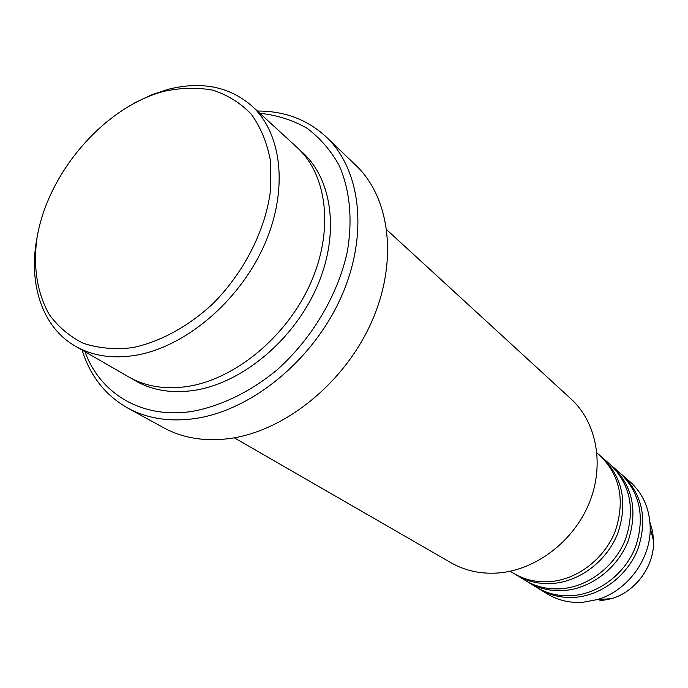 <?xml version="1.0" encoding="UTF-8"?>
<svg xmlns="http://www.w3.org/2000/svg" width="688" height="688" viewBox="0 0 688 688"><rect width="100%" height="100%" fill="white"/><g stroke="black" fill="none" stroke-linecap="round" stroke-linejoin="round"><path stroke-width="1.03" d="M510.204 571.238L513.42 573.199C524.333 579.778 536.545 582.598 550.039 581.644C577.49 579.528 604.563 558.699 615.296 531.033C625.28 500.46 620.129 475.253 599.816 455.404L596.978 452.936M514.916 574.084L516.378 575.005C527.266 581.566 539.435 584.387 552.894 583.45C580.251 581.351 607.229 560.617 617.901 533.054C627.843 502.601 622.683 477.481 602.43 457.683L601.106 456.565M516.378 575.005L525.116 580.345C535.918 586.855 547.983 589.659 561.313 588.756C588.412 586.735 615.089 566.267 625.607 539.022C635.402 508.922 630.251 484.051 610.144 464.417L602.43 457.683M526.561 581.197L527.98 582.1C538.756 588.593 550.787 591.396 564.074 590.502C591.095 588.498 617.669 568.125 628.135 540.983C637.879 510.986 632.728 486.201 612.681 466.619L611.4 465.535M527.98 582.1L536.442 587.268C547.141 593.718 559.069 596.505 572.227 595.645C598.99 593.71 625.28 573.594 635.6 546.762C645.198 517.109 640.055 492.565 620.155 473.146L612.681 466.619M537.844 588.102L539.22 588.962C549.893 595.395 561.778 598.182 574.901 597.33C601.587 595.412 627.774 575.392 638.051 548.663C647.606 519.113 642.454 494.655 622.606 475.279L621.367 474.23M132.655 347.638C159.96 341.919 188.013 326.705 212.738 303.872C244.704 271.829 266.273 228.622 270.737 188.426L270.272 159.874C266.875 142.218 260.528 126.97 251.223 114.139C240.465 102.985 227.719 95.013 212.979 90.214C197.456 87.324 181.168 87.686 164.105 91.298C103.596 107.156 46.5 174.21 36.696 239.949C33.265 268.268 37.35 292.968 48.934 314.029C57.955 326.628 69.402 336.372 83.282 343.269C98.341 348.266 114.793 349.719 132.655 347.638M134.728 102.847L151.265 94.953L167.992 89.354C201.223 80.952 229.138 86.447 251.739 105.84C282.596 133.807 288.719 191.608 263.427 246.975C238.254 302.333 184.651 347.13 135.631 355.3C112.591 359.007 92.527 355.98 75.431 346.21C41.633 326.981 27.718 282.441 37.436 235.502M234.29 437.8L450.975 562.732C465.208 570.851 481.11 574.248 498.68 572.941C536.038 569.931 573.646 541.258 589.195 503.117C604.812 464.985 596.72 422.372 571.074 398.997L386.819 229.852M84.959 351.706C100.276 393.82 141.831 419.147 191.918 411.433C220.805 406.221 250.441 391.868 277.195 369.766C311.982 338.642 337.653 295.401 347.199 252.238C352.867 220.065 349.934 190.034 339.184 165.498C330.704 150.259 319.868 137.763 306.676 128.011C292.409 119.996 276.791 115.077 259.84 113.271M257.407 111.043C284.505 110.931 307.484 119.6 326.336 137.05C361.51 170.323 368.897 236.5 340.293 298.936C311.827 361.355 250.742 410.702 194.644 418.614C169.282 422.054 146.94 418.519 127.607 407.984C105.298 395.247 90.128 375.932 82.096 350.054M75.431 346.21L128.776 376.964C145.615 386.579 165.223 389.743 187.592 386.458C235.193 379.165 286.604 336.776 310.314 283.834C334.127 230.884 327.479 175.044 297.096 147.481L251.739 105.84M127.607 407.984L163.581 427.712C182.673 438.11 204.628 441.722 229.448 438.557C284.368 431.281 343.656 383.809 370.97 323.334C398.412 262.859 390.681 198.307 355.954 165.43L326.336 137.05M539.22 588.962L547.433 593.985C558.011 600.357 569.802 603.144 582.805 602.318L597.519 599.54C627.473 590.863 650.925 558.888 650.203 527.713C649.696 508.724 642.91 493.356 629.855 481.6L622.606 475.279M599.704 600.916L611.512 598.689C635.514 591.749 654.185 566.293 653.6 541.31L652.637 531.549L649.954 522.33M299.908 150.19C331.994 176.412 340.491 232.277 317.331 285.984C294.301 339.691 242.357 383.121 194.154 390.388C170.271 393.82 149.614 389.967 132.208 378.83M597.519 599.54L611.512 598.689C635.574 591.74 654.193 566.362 653.6 541.31L650.203 527.713"/></g></svg>
